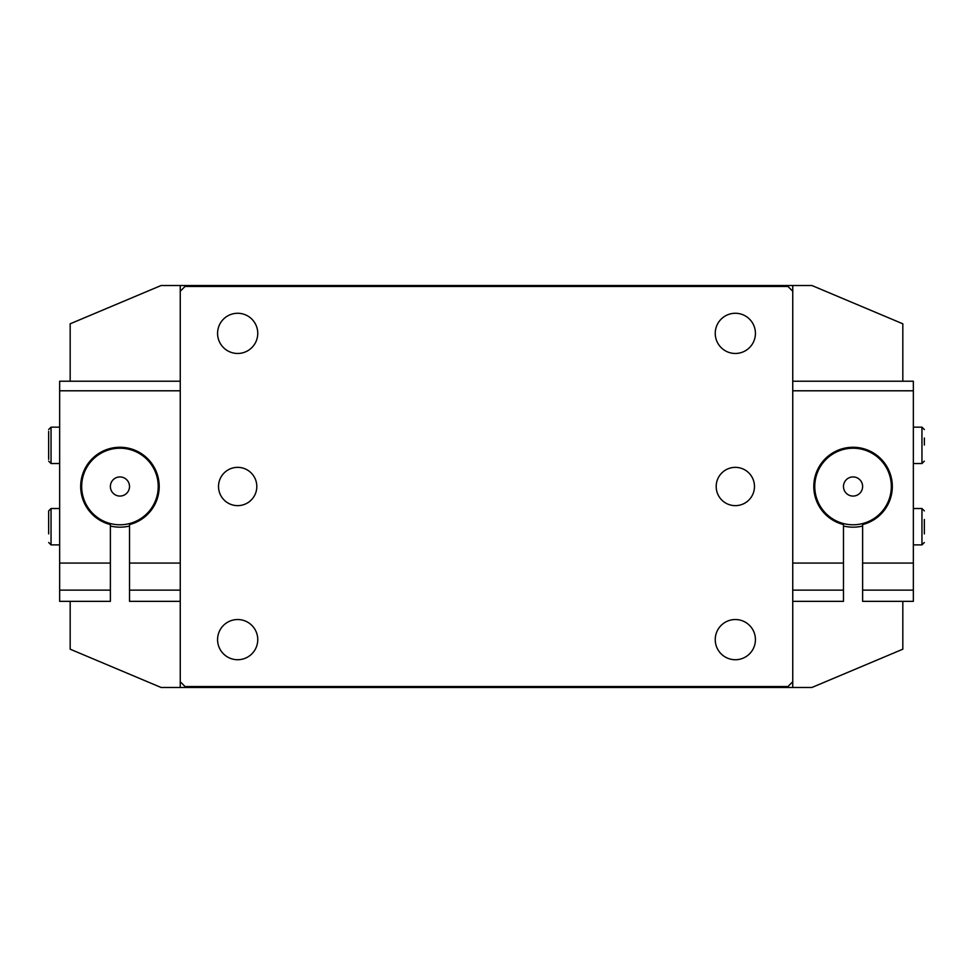 <?xml version="1.0" encoding="UTF-8"?>
<svg xmlns="http://www.w3.org/2000/svg" width="973" height="973" viewBox="0 0 973 973"><rect width="100%" height="100%" fill="white"/><g stroke="black" fill="none" stroke-linecap="round" stroke-linejoin="round"><path stroke-width="1.46" d="M792.752 601.35L843.482 601.35L843.482 524.556A39.236 39.236 0 0 1 853.053 447.264A39.236 39.236 0 0 1 862.625 524.556L862.625 601.35L913.343 601.35L913.343 590.137L862.625 590.137M843.482 590.137L792.752 590.137M843.482 563.063L792.752 563.063M792.752 381.221L913.343 381.221L913.343 563.063L862.625 563.063M913.343 390.793L792.752 390.793M913.343 563.063L913.343 590.137M106.069 449.794L106.069 450.827M101.289 453.077L101.289 451.983L101.289 453.077M156.081 471.187L155.035 471.187M156.081 501.813L155.035 501.813M106.069 522.173L106.069 523.206M101.289 521.017L101.289 519.923L101.289 521.017M110.375 590.137L110.375 601.35L59.657 601.35L59.657 590.137L110.375 590.137L110.375 524.556A39.236 39.236 0 0 1 119.947 447.264A39.236 39.236 0 0 1 129.518 524.556L129.518 563.063L180.248 563.063M129.518 563.063L129.518 590.137L180.248 590.137M129.518 590.137L129.518 601.35L180.248 601.35M59.657 590.137L59.657 563.063L110.375 563.063M180.248 390.793L59.657 390.793L59.657 381.221L180.248 381.221M59.657 563.063L59.657 390.793M217.575 333.374A20.092 20.092 0 0 0 237.667 353.467A20.092 20.092 0 0 0 257.76 333.374A20.092 20.092 0 0 0 237.667 313.27A20.092 20.092 0 0 0 217.575 333.374M715.24 333.374A20.092 20.092 0 0 0 735.333 353.467A20.092 20.092 0 0 0 755.425 333.374A20.092 20.092 0 0 0 735.333 313.27A20.092 20.092 0 0 0 715.24 333.374M110.375 526.028A40.671 40.671 0 0 0 129.518 526.028M843.482 526.028A40.671 40.671 0 0 0 862.625 526.028M70.178 381.221L70.178 323.802L161.104 285.515L702.798 285.515L702.798 286.476M70.178 601.35L70.178 649.198L161.104 687.485L702.798 687.485L702.798 686.524M702.798 687.485L792.752 687.485L792.752 681.732L787.972 686.524L185.028 686.524L180.248 681.732L180.248 687.485M792.752 681.732L792.752 285.515L702.798 285.515M792.752 285.515L811.896 285.515L902.822 323.802L902.822 381.221M902.822 601.35L902.822 649.198L811.896 687.485L792.752 687.485M270.202 285.515L270.202 286.476M270.202 686.524L270.202 687.485M792.752 291.268L787.972 286.476L185.028 286.476L180.248 291.268L180.248 285.515M843.482 486.646A9.572 9.572 0 0 0 853.199 496.072A9.572 9.572 0 0 0 862.625 486.354A9.572 9.572 0 0 0 852.907 476.928A9.572 9.572 0 0 0 843.482 486.646M891.329 485.928A38.288 38.288 0 0 1 853.625 524.775A38.288 38.288 0 0 1 814.778 487.072A38.288 38.288 0 0 1 852.47 448.225A38.288 38.288 0 0 1 891.329 485.928M120.737 476.965A9.572 9.572 0 0 0 110.411 485.709A9.572 9.572 0 0 0 119.156 496.035A9.572 9.572 0 0 0 129.482 487.291A9.572 9.572 0 0 0 120.737 476.965M116.784 524.654A38.288 38.288 0 0 1 81.805 483.338A38.288 38.288 0 0 1 123.109 448.346A38.288 38.288 0 0 1 158.1 489.662A38.288 38.288 0 0 1 116.784 524.654M48.65 459.329L48.65 431.367M48.65 513.063L48.65 526.734M48.65 533.897L48.65 510.91L51.046 508.514L51.046 544.88L48.65 542.484M866.931 523.206L866.931 522.173M871.711 519.923L871.711 521.017L871.711 519.923M816.919 501.813L817.965 501.813M816.919 471.187L817.965 471.187M866.931 450.827L866.931 449.794M871.711 451.983L871.711 453.077L871.711 451.983M924.35 438.008L924.35 445.014M924.35 519.497L924.35 533.897M735.333 505.644A19.144 19.144 0 0 0 754.476 486.5A19.144 19.144 0 0 0 735.333 467.356A19.144 19.144 0 0 0 716.189 486.5A19.144 19.144 0 0 0 735.333 505.644M237.667 505.644A19.144 19.144 0 0 0 256.811 486.5A19.144 19.144 0 0 0 237.667 467.356A19.144 19.144 0 0 0 218.524 486.5A19.144 19.144 0 0 0 237.667 505.644M735.333 353.467A20.092 20.092 0 0 0 755.425 333.374A20.092 20.092 0 0 0 735.333 313.27A20.092 20.092 0 0 0 715.24 333.374A20.092 20.092 0 0 0 735.333 353.467M735.333 659.73A20.092 20.092 0 0 0 755.425 639.626A20.092 20.092 0 0 0 735.333 619.533A20.092 20.092 0 0 0 715.24 639.626A20.092 20.092 0 0 0 735.333 659.73M237.667 353.467A20.092 20.092 0 0 0 257.76 333.374A20.092 20.092 0 0 0 237.667 313.27A20.092 20.092 0 0 0 217.575 333.374A20.092 20.092 0 0 0 237.667 353.467M237.667 659.73A20.092 20.092 0 0 0 257.76 639.626A20.092 20.092 0 0 0 237.667 619.533A20.092 20.092 0 0 0 217.575 639.626A20.092 20.092 0 0 0 237.667 659.73M180.248 291.268L180.248 681.732M59.657 427.159L51.046 427.159L51.046 463.525L48.65 461.141M913.343 463.525L921.954 463.525L921.954 427.159L924.35 429.555M913.343 544.88L921.954 544.88L921.954 508.514L924.35 510.91M59.657 463.525L51.046 463.525M51.046 427.159L48.65 429.555M59.657 544.88L51.046 544.88M59.657 508.514L51.046 508.514M921.954 463.525L924.35 461.141M913.343 427.159L921.954 427.159M921.954 544.88L924.35 542.484M913.343 508.514L921.954 508.514"/></g></svg>
